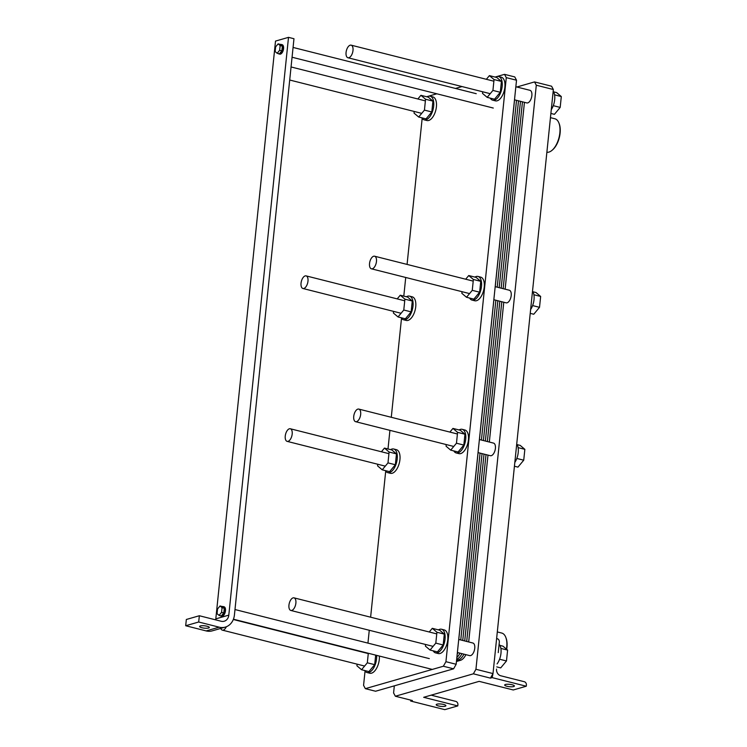 <?xml version="1.0" encoding="UTF-8"?>
<svg xmlns="http://www.w3.org/2000/svg" width="747" height="747" viewBox="0 0 747 747"><rect width="100%" height="100%" fill="white"/><g stroke="black" fill="none" stroke-linecap="round" stroke-linejoin="round"><path stroke-width="1.12" d="M550.884 113.441L554.423 114.338L560.185 107.409L554.423 114.338L550.884 113.441M553.546 91.825L556.664 92.609L561.305 96.55L560.185 107.409L553.275 105.663L560.185 107.409L561.305 96.55L554.563 94.841L561.305 96.55L556.664 92.609L553.546 91.825M553.172 91.246A12.185 6.088 104.2 0 1 551.277 109.65A12.185 6.088 104.2 0 0 553.172 91.246M552.659 149.792A16.406 8.198 -75.8 0 0 559.223 123.797L558.924 123.04A17.218 8.609 104.2 0 1 552.042 150.315A17.218 8.609 104.2 0 1 546.869 152.248A17.218 8.609 104.2 0 0 552.042 150.315A17.218 8.609 104.2 0 0 558.924 123.04A17.218 8.609 104.2 0 0 554.89 118.773A17.218 8.609 104.2 0 1 558.924 123.04L559.223 123.797A16.406 8.198 -75.8 0 1 552.659 149.792L552.042 150.315L552.659 149.792M514.431 466.231L517.96 467.118L523.731 460.199L517.96 467.118L514.431 466.231M517.092 444.605L520.211 445.399L524.852 449.33L523.731 460.199L516.821 458.453L523.731 460.199L524.852 449.33L518.11 447.63L524.852 449.33L520.211 445.399L517.092 444.605M516.719 444.035A12.185 6.088 104.2 0 1 514.823 462.43A12.185 6.088 104.2 0 0 516.719 444.035M530.221 313.357L533.76 314.244L539.521 307.325L533.76 314.244L530.221 313.357M532.891 291.732L536.01 292.525L540.651 296.456L539.521 307.325L532.62 305.579L539.521 307.325L540.651 296.456L533.909 294.757L540.651 296.456L536.01 292.525L532.891 291.732M532.518 291.162A12.185 6.088 104.2 0 1 530.613 309.557A12.185 6.088 104.2 0 0 532.518 291.162M501.741 633.054A17.218 8.609 104.2 0 1 505.784 637.322A17.218 8.609 104.2 0 1 506.438 649.124A17.218 8.609 104.2 0 0 505.784 637.322A17.218 8.609 104.2 0 0 501.741 633.054L497.306 631.934L501.741 633.054M506.699 649.339A16.406 8.198 -75.8 0 0 506.074 638.087L505.784 637.322L506.074 638.087A16.406 8.198 -75.8 0 1 506.699 649.339M499.099 644.362A12.185 6.088 104.2 0 1 497.082 663.906A12.185 6.088 104.2 0 0 499.099 644.362M502.964 646.164L507.605 650.105L506.475 660.964L500.714 667.893L496.764 666.894L500.714 667.893L506.475 660.964L499.575 659.227L506.475 660.964L507.605 650.105L500.863 648.405L507.605 650.105L502.964 646.164L499.846 645.38L502.964 646.164M498.249 652.617L499.341 642.028A2.839 2.362 74 0 0 497.231 638.685L496.624 638.526L497.231 638.685A2.839 2.362 74 0 1 499.341 642.028L498.249 652.617M410.673 701.041L410.766 700.126L410.673 701.041L412.409 700.537L410.673 701.041L444.782 709.65L457.78 705.915L423.68 697.306L479.154 681.357L513.264 689.976L526.271 686.232L526.392 685.064A2.839 2.362 74 0 0 524.282 681.712L500.751 675.774A5.687 4.725 -106 0 1 496.54 669.079A5.687 4.725 -106 0 0 500.751 675.774L524.282 681.712A2.839 2.362 74 0 1 526.392 685.064L526.271 686.232L492.161 677.622L490.424 678.127L492.488 674.485L490.424 678.127L473.374 673.813L475.942 669.275L536.299 85.214L534.535 81.918L516.849 87.007L534.535 81.918L551.594 86.222L553.359 89.528L493.001 673.579L492.161 677.622L490.424 678.127L473.374 673.813L475.942 669.275L493.001 673.579L492.161 677.622L526.271 686.232L513.264 689.976L479.154 681.357L423.68 697.306L457.78 705.915L457.902 704.738L457.78 705.915L444.782 709.65L410.673 701.041M455.801 701.396A2.839 2.362 -106 0 1 457.902 704.738A2.839 2.362 -106 0 0 455.801 701.396L432.27 695.448L455.801 701.396M438.452 705.943A4.874 1.177 5.9 0 1 436.201 704.701A4.874 1.177 5.9 0 1 441.169 704.029A4.874 1.177 5.9 0 1 445.894 705.7A4.874 1.177 5.9 0 1 443.335 706.466A4.874 1.177 5.9 0 1 438.452 705.943A4.874 1.177 5.9 0 1 436.201 704.701A4.874 1.177 5.9 0 1 441.169 704.029A4.874 1.177 5.9 0 1 445.894 705.7A4.874 1.177 5.9 0 1 443.335 706.466A4.874 1.177 5.9 0 1 438.452 705.943M431.336 695.102A5.687 4.725 74 0 0 432.27 695.448A5.687 4.725 74 0 1 431.336 695.102M506.933 686.269A4.874 1.177 5.9 0 1 504.683 685.018A4.874 1.177 5.9 0 1 509.659 684.345A4.874 1.177 5.9 0 1 514.384 686.017A4.874 1.177 5.9 0 1 511.816 686.792A4.874 1.177 5.9 0 1 506.933 686.269A4.874 1.177 5.9 0 1 504.683 685.018A4.874 1.177 5.9 0 1 509.659 684.345A4.874 1.177 5.9 0 1 514.384 686.017A4.874 1.177 5.9 0 1 511.816 686.792A4.874 1.177 5.9 0 1 506.933 686.269M393.585 692.936L394.323 685.849L393.585 692.936L395.35 696.232L473.374 673.813L395.35 696.232L412.409 700.537L395.35 696.232L393.585 692.936M529.987 90.322A6.499 3.249 104.2 0 1 531.547 97.409A6.499 3.249 104.2 0 1 526.803 102.918L514.496 99.809L526.803 102.918A6.499 3.249 104.2 0 0 531.547 97.409A6.499 3.249 104.2 0 0 529.987 90.322L515.841 86.745L529.987 90.322M509.323 290.228A6.499 3.249 104.2 0 1 510.883 297.325A6.499 3.249 104.2 0 1 506.149 302.834L493.832 299.724L506.149 302.834A6.499 3.249 104.2 0 0 510.883 297.325A6.499 3.249 104.2 0 0 509.323 290.228L495.186 286.661L509.323 290.228M493.524 443.102A6.499 3.249 104.2 0 1 495.084 450.198A6.499 3.249 104.2 0 1 490.349 455.707L478.033 452.598L490.349 455.707A6.499 3.249 104.2 0 0 495.084 450.198A6.499 3.249 104.2 0 0 493.524 443.102L479.387 439.535L493.524 443.102M472.87 643.018A6.499 3.249 104.2 0 1 474.429 650.114A6.499 3.249 104.2 0 1 469.686 655.614L457.379 652.504L469.686 655.614A6.499 3.249 104.2 0 0 474.429 650.114A6.499 3.249 104.2 0 0 472.87 643.018L458.733 639.441L472.87 643.018M536.299 85.214L553.359 89.528L493.001 673.579L475.942 669.275L536.299 85.214L534.535 81.918L551.594 86.222L553.359 89.528L536.299 85.214M288.949 605.154A6.499 3.249 -75.8 0 0 290.826 610.458A6.499 3.249 -75.8 0 0 295.56 604.949A6.499 3.249 -75.8 0 0 294.01 597.852A6.499 3.249 -75.8 0 0 288.949 605.154A6.499 3.249 -75.8 0 0 290.826 610.458A6.499 3.249 -75.8 0 0 295.56 604.949A6.499 3.249 -75.8 0 0 294.01 597.852A6.499 3.249 -75.8 0 0 288.949 605.154M220.776 628.404A6.499 3.249 -75.8 0 0 222.345 630.132A6.499 3.249 -75.8 0 0 226.341 626.742A6.499 3.249 -75.8 0 1 222.345 630.132A6.499 3.249 -75.8 0 1 220.776 628.404M215.64 619.851A8.124 6.76 74 0 0 215.799 618.871L275.512 41.085L288.51 37.35L293.973 38.732L288.51 37.35L228.806 615.136A8.124 6.76 -106 0 1 224.231 621.215A8.124 6.76 -106 0 1 221.177 621.252L199.346 615.743L198.693 622.008L219.16 627.181A16.247 13.511 74 0 0 225.267 627.116A16.247 13.511 74 0 0 234.427 614.94L293.973 38.732L234.427 614.94A16.247 13.511 74 0 1 225.267 627.116L212.269 630.851A16.247 13.511 -106 0 1 206.163 630.916L185.695 625.743L186.339 619.478L199.346 615.743L198.693 622.008L185.695 625.743L186.339 619.478L199.346 615.743L221.177 621.252A8.124 6.76 -106 0 0 224.231 621.215A8.124 6.76 -106 0 0 228.806 615.136L288.51 37.35L275.512 41.085L215.799 618.871L228.806 615.136L215.799 618.871A8.124 6.76 74 0 1 215.64 619.851M223.783 612.951L221.299 615.939A4.874 2.437 -75.8 0 0 223.783 612.951L224.884 613.222A4.874 2.437 104.2 0 1 222.391 616.219A4.874 2.437 104.2 0 1 221.682 616.238L220.589 615.967A4.874 2.437 -75.8 0 0 221.289 615.948L219.067 615.388L221.57 612.381L222.055 607.675L220.038 605.966L217.545 608.973L217.06 613.679L219.067 615.388L221.57 612.381L222.055 607.675L220.038 605.966L217.545 608.973L217.06 613.679L219.067 615.388L222.382 616.219A4.874 2.437 104.2 0 1 221.682 616.238L220.589 615.967A4.874 2.437 -75.8 0 0 221.289 615.948A4.874 2.437 -75.8 0 0 223.783 612.951A4.874 2.437 -75.8 0 0 224.277 608.245L225.37 608.506A4.874 2.437 104.2 0 1 224.884 613.212L223.783 612.951L221.299 615.939L222.382 616.219A4.874 2.437 104.2 0 0 224.875 613.222L221.57 612.381L224.884 613.212A4.874 2.437 104.2 0 0 225.37 608.516L224.277 608.245A4.874 2.437 -75.8 0 0 222.97 606.517A4.874 2.437 -75.8 0 0 222.27 606.536L224.277 608.235L223.792 612.942A4.874 2.437 -75.8 0 0 224.277 608.245L222.055 607.675L224.277 608.245A4.874 2.437 -75.8 0 0 222.97 606.517A4.874 2.437 -75.8 0 0 222.27 606.536L220.038 605.966L222.27 606.536L224.277 608.235L223.792 612.942M219.982 615.612A4.874 2.437 -75.8 0 0 220.589 615.967A4.874 2.437 -75.8 0 1 219.982 615.612M224.063 606.788A4.874 2.437 104.2 0 1 225.37 608.506L225.37 608.516A4.874 2.437 104.2 0 0 224.063 606.788L222.97 606.517L224.063 606.788M280.48 54.111L280.47 54.12A4.874 2.437 104.2 0 1 279.77 54.139L278.678 53.859A4.874 2.437 -75.8 0 0 279.378 53.84A4.874 2.437 -75.8 0 0 281.871 50.843L279.387 53.84L280.47 54.12L277.156 53.28L279.658 50.282L280.144 45.567L278.127 43.868L275.634 46.865L275.148 51.571L277.156 53.28L279.658 50.282L280.144 45.567L278.127 43.868L275.634 46.865L275.148 51.571L277.156 53.28L280.47 54.12A4.874 2.437 104.2 0 1 279.77 54.139L278.678 53.859A4.874 2.437 -75.8 0 0 279.378 53.84A4.874 2.437 -75.8 0 0 281.871 50.843L279.387 53.84L280.48 54.111A4.874 2.437 104.2 0 0 282.964 51.123L279.658 50.282L282.964 51.123A4.874 2.437 104.2 0 1 280.48 54.111M282.151 44.68A4.874 2.437 104.2 0 1 283.449 46.407L283.458 46.417A4.874 2.437 104.2 0 1 282.973 51.104L281.88 50.833A4.874 2.437 -75.8 0 0 282.366 46.137L283.449 46.407L282.366 46.137A4.874 2.437 -75.8 0 0 281.059 44.409A4.874 2.437 -75.8 0 0 280.358 44.428L282.366 46.127L281.88 50.833L282.973 51.104A4.874 2.437 104.2 0 0 283.458 46.417L280.144 45.567L283.449 46.407A4.874 2.437 104.2 0 0 282.151 44.68L281.059 44.409A4.874 2.437 -75.8 0 0 280.358 44.428L278.127 43.868L280.358 44.428L282.366 46.127A4.874 2.437 -75.8 0 0 281.059 44.409L282.151 44.68M201.877 627.723A4.874 1.177 5.9 0 1 199.626 626.481A4.874 1.177 5.9 0 1 204.594 625.809A4.874 1.177 5.9 0 1 209.319 627.48A4.874 1.177 5.9 0 1 206.76 628.246A4.874 1.177 5.9 0 1 201.877 627.723A4.874 1.177 5.9 0 1 199.626 626.481A4.874 1.177 5.9 0 1 204.594 625.809A4.874 1.177 5.9 0 1 209.319 627.48A4.874 1.177 5.9 0 1 206.76 628.246A4.874 1.177 5.9 0 1 201.877 627.723M278.071 53.513A4.874 2.437 -75.8 0 0 278.678 53.859A4.874 2.437 -75.8 0 1 278.071 53.513M353.733 416.378A6.499 3.249 104.2 0 1 358.793 409.085A6.499 3.249 104.2 0 1 360.353 416.182A6.499 3.249 104.2 0 1 355.609 421.682A6.499 3.249 104.2 0 1 353.733 416.378A6.499 3.249 104.2 0 1 358.793 409.085A6.499 3.249 104.2 0 1 360.353 416.182A6.499 3.249 104.2 0 1 355.609 421.682A6.499 3.249 104.2 0 1 353.733 416.378M369.532 263.504A6.499 3.249 104.2 0 1 374.592 256.212A6.499 3.249 104.2 0 1 376.143 263.308A6.499 3.249 104.2 0 1 371.408 268.808A6.499 3.249 104.2 0 1 369.532 263.504A6.499 3.249 104.2 0 1 374.592 256.212A6.499 3.249 104.2 0 1 376.143 263.308A6.499 3.249 104.2 0 1 371.408 268.808A6.499 3.249 104.2 0 1 369.532 263.504M285.251 436.061A6.499 3.249 104.2 0 1 290.303 428.759A6.499 3.249 104.2 0 1 291.862 435.856A6.499 3.249 104.2 0 1 287.128 441.365A6.499 3.249 104.2 0 1 285.251 436.061A6.499 3.249 104.2 0 1 290.303 428.759A6.499 3.249 104.2 0 1 291.862 435.856A6.499 3.249 104.2 0 1 287.128 441.365A6.499 3.249 104.2 0 1 285.251 436.061M301.041 283.188A6.499 3.249 104.2 0 1 306.102 275.886A6.499 3.249 104.2 0 1 307.661 282.982A6.499 3.249 104.2 0 1 302.918 288.491A6.499 3.249 104.2 0 1 301.041 283.188A6.499 3.249 104.2 0 1 306.102 275.886A6.499 3.249 104.2 0 1 307.661 282.982A6.499 3.249 104.2 0 1 302.918 288.491A6.499 3.249 104.2 0 1 301.041 283.188M346.066 52.449A6.499 3.249 -75.8 0 0 347.943 57.752A6.499 3.249 -75.8 0 0 352.677 52.253A6.499 3.249 -75.8 0 0 351.118 45.156A6.499 3.249 -75.8 0 0 346.066 52.449A6.499 3.249 -75.8 0 0 347.943 57.752A6.499 3.249 -75.8 0 0 352.677 52.253A6.499 3.249 -75.8 0 0 351.118 45.156A6.499 3.249 -75.8 0 0 346.066 52.449M219.16 627.181A16.247 13.511 74 0 0 225.267 627.116L212.269 630.851A16.247 13.511 -106 0 1 206.163 630.916L185.695 625.743L198.693 622.008L219.16 627.181L206.163 630.916L219.16 627.181M281.88 50.833A4.874 2.437 -75.8 0 0 282.366 46.137L281.88 50.833M365.05 671.086L363.574 685.354L365.339 688.659L375.573 691.236L453.588 668.817L443.354 666.24L445.931 661.693L456.165 664.279L453.588 668.817M365.339 688.659L443.354 666.24M429.236 631.999L432.289 628.32L436.93 632.261L435.809 643.12L430.048 650.049L425.407 646.118L425.575 644.474M435.809 643.12L443.176 644.988L437.415 651.907L430.048 650.049M443.176 644.988L444.297 634.119L439.656 630.188L432.289 628.32M444.297 634.119L436.93 632.261M438.452 629.88A12.185 6.088 104.2 0 1 441.514 629.235A12.185 6.088 104.2 0 1 444.437 642.541A12.185 6.088 104.2 0 1 435.548 652.859A12.185 6.088 104.2 0 1 433.167 650.833M441.514 629.235L444.25 629.926A12.185 6.088 104.2 0 1 447.164 643.223A12.185 6.088 104.2 0 1 438.284 653.55L435.548 652.859M376.609 655.362A12.185 6.088 104.2 0 1 373.864 667.594A12.185 6.088 104.2 0 1 367.066 672.543A12.185 6.088 104.2 0 1 364.676 670.517M368.308 653.261L367.319 662.804L361.557 669.732L368.925 671.59L374.686 664.662L375.676 655.119M379.345 656.053A12.185 6.088 104.2 0 1 376.591 668.276A12.185 6.088 104.2 0 1 369.793 673.224L367.066 672.543M374.686 664.662L367.319 662.804M361.557 669.732L356.917 665.792L357.085 664.158M459.116 429.973A12.185 6.088 104.2 0 1 462.178 429.32A12.185 6.088 104.2 0 1 465.101 442.626A12.185 6.088 104.2 0 1 456.212 452.953A12.185 6.088 104.2 0 1 453.821 450.927M450.702 450.142L458.07 452L463.831 445.072L464.951 434.212L460.32 430.272L452.953 428.414L457.584 432.354L456.464 443.214L450.702 450.142L446.062 446.202L446.23 444.568M462.178 429.32L464.905 430.011A12.185 6.088 104.2 0 1 467.827 443.316A12.185 6.088 104.2 0 1 458.938 453.634L456.212 452.953M464.951 434.212L457.584 432.354M463.831 445.072L456.464 443.214M449.89 432.083L452.953 428.414M381.409 451.767L384.462 448.088L389.103 452.028L387.982 462.888L382.221 469.816L377.58 465.876L377.749 464.242M387.982 462.888L395.35 464.746L389.589 471.674L382.221 469.816M395.35 464.746L396.47 453.887L391.83 449.946L384.462 448.088M396.47 453.887L389.103 452.028M390.625 449.647A12.185 6.088 104.2 0 1 393.688 449.003A12.185 6.088 104.2 0 1 396.61 462.3A12.185 6.088 104.2 0 1 387.721 472.627A12.185 6.088 104.2 0 1 385.34 470.601M393.688 449.003L396.424 449.685A12.185 6.088 104.2 0 1 399.337 462.991A12.185 6.088 104.2 0 1 390.457 473.318L387.721 472.627M474.915 277.1A12.185 6.088 104.2 0 1 477.977 276.446A12.185 6.088 104.2 0 1 480.891 289.752A12.185 6.088 104.2 0 1 472.011 300.079A12.185 6.088 104.2 0 1 469.62 298.053M466.502 297.269L473.869 299.127L479.63 292.198L480.751 281.339L476.11 277.398L468.743 275.54L473.383 279.481L472.263 290.34L466.502 297.269L461.861 293.328L462.029 291.694M477.977 276.446L480.704 277.137A12.185 6.088 104.2 0 1 483.626 290.443A12.185 6.088 104.2 0 1 474.737 300.761L472.011 300.079M480.751 281.339L473.383 279.481M479.63 292.198L472.263 290.34M465.689 279.21L468.743 275.54M397.208 298.893L400.261 295.214L404.902 299.155L403.782 310.014L398.02 316.943L393.38 313.002L393.548 311.368M403.782 310.014L411.149 311.873L405.388 318.801L398.02 316.943M411.149 311.873L412.269 301.013L407.629 297.073L400.261 295.214M412.269 301.013L404.902 299.155M406.424 296.774A12.185 6.088 104.2 0 1 409.487 296.129A12.185 6.088 104.2 0 1 412.409 309.426A12.185 6.088 104.2 0 1 403.52 319.753A12.185 6.088 104.2 0 1 401.139 317.727M409.487 296.129L412.213 296.811A12.185 6.088 104.2 0 1 415.136 310.117A12.185 6.088 104.2 0 1 406.256 320.444L403.52 319.753M445.931 661.693L506.289 77.641L504.524 74.345L495.074 77.062M462.01 86.559L455.455 88.445M436.827 93.795L426.584 96.736M422.167 118.39L407.078 264.41M405.724 277.473L403.8 296.111M401.503 318.306L391.279 417.284M389.925 430.347L388.001 448.984M385.704 471.18L370.615 617.199M369.27 630.263L367.944 643.12M424.184 119.837L426.91 120.528A12.185 6.088 -75.8 0 0 435.8 110.211A12.185 6.088 -75.8 0 0 432.877 96.905L430.151 96.214A12.185 6.088 104.2 0 1 433.073 109.52A12.185 6.088 104.2 0 1 424.184 119.837A12.185 6.088 104.2 0 1 421.794 117.821M492.665 100.163L495.392 100.854A12.185 6.088 -75.8 0 0 504.281 90.527A12.185 6.088 -75.8 0 0 501.358 77.23L498.632 76.539A12.185 6.088 104.2 0 1 501.554 89.845A12.185 6.088 104.2 0 1 492.665 100.163A12.185 6.088 104.2 0 1 490.275 98.137M506.289 77.641L516.522 80.218L456.165 664.279M417.862 98.977L420.916 95.308L425.557 99.239L424.436 110.108L418.675 117.027L414.034 113.096L414.202 111.462M424.436 110.108L431.803 111.966L426.042 118.894L418.675 117.027M431.803 111.966L432.924 101.106L428.292 97.166L420.916 95.308M432.924 101.106L425.557 99.239M427.088 96.858A12.185 6.088 104.2 0 1 430.151 96.214M495.569 77.184A12.185 6.088 104.2 0 1 498.632 76.539M487.156 97.353L494.523 99.211L500.294 92.292L501.414 81.423L496.774 77.492L489.406 75.624L494.047 79.565L492.927 90.424L487.156 97.353L482.525 93.412L482.693 91.778M501.414 81.423L494.047 79.565M500.294 92.292L492.927 90.424M486.353 79.303L489.406 75.624M504.524 74.345L514.758 76.922L516.522 80.218M468.677 641.953L487.987 455.11M489.332 442.047L503.777 302.236M505.131 289.173L524.441 102.32M465.904 654.661A12.185 6.088 104.2 0 1 460.469 660.329L456.454 661.487M514.552 99.827L495.242 286.671M493.888 299.734L479.443 439.544M478.089 452.607L458.779 639.46M457.22 654.064A12.185 6.088 -75.8 0 0 457.986 652.663M516.522 100.322L497.222 287.175M495.868 300.238L481.423 440.048M480.069 453.112L460.759 639.955M456.865 657.453A12.185 6.088 -75.8 0 0 459.965 653.158M518.502 100.826L499.192 287.67M497.847 300.733L483.402 440.543M482.048 453.606L462.738 640.459M456.678 659.284A12.185 6.088 -75.8 0 0 461.945 653.662M520.482 101.321L501.172 288.174M499.827 301.237L485.373 441.047M484.028 454.111L464.718 640.954M463.924 654.157A12.185 6.088 -75.8 0 1 458.49 659.834L456.566 660.385M522.461 101.825L503.151 288.669M501.807 301.732L487.352 441.542M486.008 454.606L466.698 641.458M456.669 659.377L460.469 660.329M550.446 117.652L554.89 118.773L550.446 117.652M436.762 633.895L294.01 597.852L436.762 633.895M433.101 646.379L290.826 610.458L433.101 646.379M368.28 653.578L233.307 619.496L368.28 653.578M364.62 666.053L222.345 630.132L364.62 666.053M429.301 658.611L234.988 609.543L429.301 658.611M432.289 669.415L233.419 619.207L432.289 669.415M476.25 93.692L293.067 47.444L476.25 93.692M493.281 108.044L292.058 57.239L493.281 108.044M457.416 433.988L358.793 409.085L457.416 433.988M453.756 446.463L355.609 421.682L453.756 446.463M473.215 281.115L374.592 256.212L473.215 281.115M469.555 293.59L371.408 268.808L469.555 293.59M388.935 453.662L290.303 428.759L388.935 453.662M385.275 466.147L287.128 441.365L385.275 466.147M404.734 300.789L306.102 275.886L404.734 300.789M401.074 313.273L302.918 288.491L401.074 313.273M493.879 81.199L351.118 45.156L493.879 81.199M490.219 93.683L347.943 57.752L490.219 93.683M425.388 100.882L291.05 66.959L425.388 100.882M421.728 113.357L289.705 80.022L421.728 113.357"/></g></svg>
